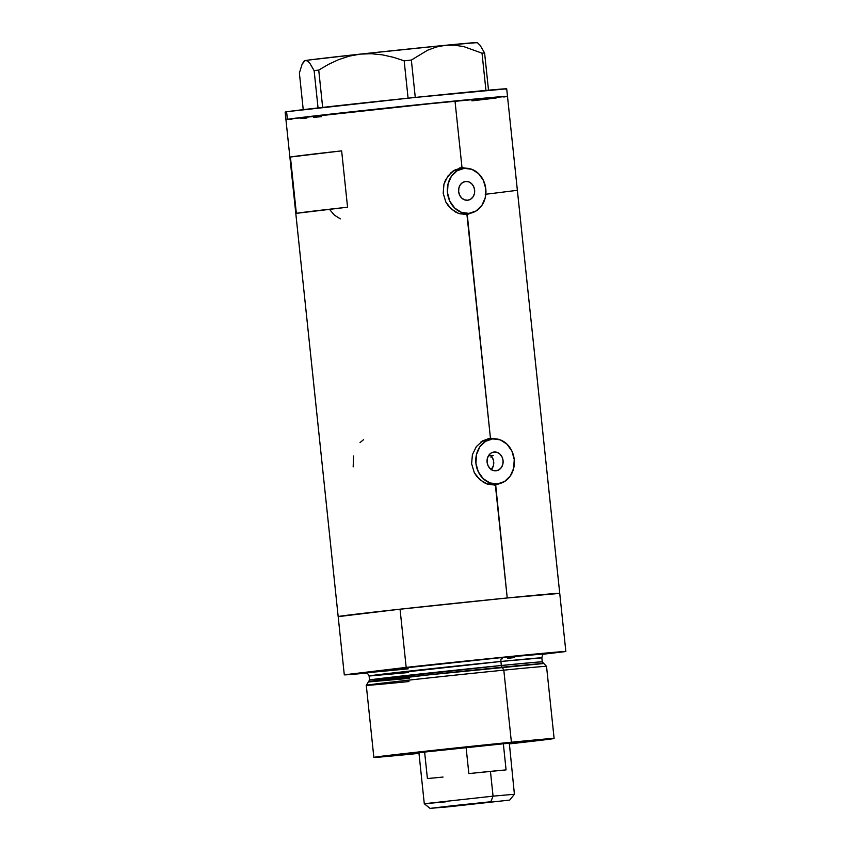 <?xml version="1.0" encoding="UTF-8"?>
<svg xmlns="http://www.w3.org/2000/svg" width="851" height="851" viewBox="0 0 851 851"><rect width="100%" height="100%" fill="white"/><g stroke="black" fill="none" stroke-linecap="round" stroke-linejoin="round"><path stroke-width="1.28" d="M492.527 457.657L491.048 455.54L493.463 460.168L492.527 457.657M493.803 462.88L493.463 460.168L493.506 465.55L493.803 462.88M491.123 469.922L493.506 465.55L492.484 468.146M494.091 452.019A9.435 8.021 -96.8 0 1 503.058 460.529A9.435 8.021 -96.8 0 1 496.207 470.773A9.435 8.021 -96.8 0 1 496.069 470.794L492.931 470.38L490.133 468.603L488.08 465.731L487.091 462.199L487.325 458.54L488.74 455.328L491.112 453.03L494.091 452.019L497.218 452.424L500.026 454.2L502.079 457.072L503.069 460.614L502.835 464.263L501.42 467.476L499.048 469.773L496.069 470.794A9.435 8.021 -96.8 0 1 487.102 462.274A9.435 8.021 -96.8 0 1 493.952 452.03A9.435 8.021 -96.8 0 1 494.091 452.019L494.091 452.019M465.657 181.465A9.435 8.021 -96.8 0 1 474.613 189.975A9.435 8.021 -96.8 0 1 467.773 200.219A9.435 8.021 -96.8 0 1 467.625 200.24L464.497 199.825L461.699 198.049L459.646 195.177L458.657 191.645L458.891 187.986L460.295 184.773L462.678 182.476L465.657 181.465L468.784 181.869L471.592 183.646L473.645 186.518L474.624 190.06L474.401 193.709L472.986 196.921L470.614 199.219L467.625 200.24A9.435 8.021 -96.8 0 1 458.668 191.72A9.435 8.021 -96.8 0 1 465.518 181.476A9.435 8.021 -96.8 0 1 465.657 181.465L465.657 181.465M464.465 213.92L469.007 213.378A22.658 19.254 -96.8 0 1 447.498 192.954A22.658 19.254 -96.8 0 1 463.944 168.36A22.658 19.254 -96.8 0 1 464.274 168.317A22.658 19.254 -96.8 0 1 485.783 188.752A22.658 19.254 -96.8 0 1 469.348 213.346A22.658 19.254 -96.8 0 1 469.007 213.378L458.551 213.441A22.658 19.254 83.2 0 0 464.465 213.92A22.658 19.254 83.2 0 0 464.806 213.888A22.658 19.254 83.2 0 0 465.135 213.846M452.583 171.306L459.731 168.86A22.658 19.254 83.2 0 0 459.402 168.902A22.658 19.254 83.2 0 0 453.275 170.902M492.899 484.474L497.452 483.932A22.658 19.254 -96.8 0 1 475.943 463.508A22.658 19.254 -96.8 0 1 492.378 438.903A22.658 19.254 -96.8 0 1 492.708 438.871A22.658 19.254 -96.8 0 1 514.217 459.306A22.658 19.254 -96.8 0 1 497.782 483.9A22.658 19.254 -96.8 0 1 497.452 483.932L486.985 483.996A22.658 19.254 83.2 0 0 492.899 484.474A22.658 19.254 83.2 0 0 493.24 484.442A22.658 19.254 83.2 0 0 493.569 484.4M481.017 441.86L488.166 439.414A22.658 19.254 83.2 0 0 487.836 439.456A22.658 19.254 83.2 0 0 481.709 441.456M466.093 214.643A23.605 20.062 83.2 0 0 470.486 213.165M465.093 168.253A23.605 20.062 83.2 0 0 460.476 167.86M466.933 214.58L474.56 211.814L466.933 214.58L458.912 213.569L455.008 211.761L448.339 205.91L445.85 202.07L443.19 193.241L443.967 184.082L445.594 179.816L450.924 172.753L454.338 170.221L462.008 167.636L469.667 168.7L462.008 167.636L454.998 100.992A111.385 1.021 174 0 0 342.751 112.757A111.385 1.021 174 0 0 285.936 119.629A111.385 1.021 -6 0 1 287.393 119.31L454.998 100.992L462.008 167.636L454.338 170.221L447.956 175.997L443.967 184.082L443.19 193.241L445.85 202.07L451.445 209.186L458.912 213.569L466.933 214.58L490.442 438.191L498.101 439.254L490.442 438.191L467.252 214.548M494.527 485.198A23.605 20.062 83.2 0 0 498.92 483.719M493.527 438.808A23.605 20.062 83.2 0 0 488.91 438.414M495.378 485.134L502.994 482.368L495.378 485.134L487.346 484.123L483.453 482.315L476.773 476.464L474.284 472.624L471.624 463.795L472.401 454.636L476.39 446.552L482.783 440.775L490.442 438.191L482.783 440.775L476.39 446.552L472.401 454.636L471.624 463.795L474.284 472.624L479.879 479.741L487.346 484.123L495.378 485.134L507.228 597.976L495.697 485.102M338.241 616.645L393.343 609.933L507.228 597.976L400.055 609.188L406.172 667.397L344.293 674.822L367.068 673.056A111.385 1.021 -6 0 1 344.293 674.822L338.177 616.624A111.385 1.021 -6 0 1 338.177 616.613A111.385 1.021 -6 0 1 394.981 609.742A111.385 1.021 -6 0 1 507.228 597.976A111.385 1.021 -6 0 1 559.735 593.328A111.385 1.021 -6 0 1 559.735 593.338M341.645 150.872L347.559 207.197A111.385 1.021 174 0 0 296.35 213.346L290.425 157.02A111.385 1.021 -6 0 1 341.645 150.872L347.559 207.197L296.35 213.346L290.425 157.02L341.645 150.872M490.793 457.04L492.091 456.902M506.643 88.812L413.82 97.578L288.883 111.46L286.606 111.8L287.393 119.31L286 119.661L287.372 119.31L286.606 111.8A111.385 1.021 174 0 1 404.853 98.514A111.385 1.021 174 0 1 506.707 88.834L507.494 96.344A111.385 1.021 174 0 0 454.998 100.992L507.43 96.312L403.81 106.215L287.393 119.31A111.385 1.021 -6 0 1 405.64 106.024A111.385 1.021 -6 0 1 507.494 96.344A111.385 1.021 -6 0 1 506.047 96.663L507.27 96.44M507.494 96.344L565.851 651.526L543.725 654.185L562.171 651.664L513.355 656.174L406.172 667.397A111.385 1.021 -6 0 1 565.851 651.526L559.735 593.328L507.228 597.976L559.511 593.424M559.735 593.328A111.385 1.021 174 0 0 400.055 609.188L355.005 614.603A98.173 0.904 -6 0 1 383.227 611.209L355.005 614.603A98.173 0.904 -6 0 1 383.227 611.209L354.59 614.656M306.828 118.034L300.86 118.576M507.281 96.429L506.058 96.663M496.186 97.993L484.762 99.365M485.23 194.326L516.823 190.379M353.58 455.976L353.165 466.933M363.568 439.648L360.005 442.626M329.592 209.452L334.379 215.143L340.347 218.856M492.006 438.542L488.07 438.478M463.572 167.987L459.636 167.924M497.452 483.932L504.6 481.485L510.302 475.986L513.685 468.263L514.238 459.497L511.876 451.019L506.951 444.126L500.228 439.861L492.708 438.871L485.559 441.318L479.858 446.818L476.475 454.54L475.922 463.306L478.283 471.784L483.208 478.677L489.931 482.942L497.452 483.932M469.007 213.378L476.166 210.931L481.868 205.431L485.251 197.709L485.804 188.943L483.442 180.465L478.517 173.572L471.784 169.306L464.274 168.317L457.125 170.764L451.424 176.263L448.03 183.986L447.477 192.751L449.849 201.23L454.764 208.123L461.497 212.388L469.007 213.378M360.26 54.124L371.344 53.719L382.429 54.847L393.428 57.304L404.161 60.804L408.086 98.173L404.161 60.804L411.352 60.059L427.606 50.22L436.329 47.018L445.498 45.294L454.679 45.199L463.891 46.635L482.028 53.177L485.942 90.419L482.028 53.177L484.602 52.964L480.134 45.326L478.028 43.327L480.134 45.326L484.602 52.964L488.506 90.185L484.602 52.964L482.028 53.177L463.891 46.635L454.679 45.199L445.498 45.294A86.845 0.798 174 0 0 360.26 54.124L371.344 53.719L382.429 54.847L393.428 57.304L404.161 60.804L411.352 60.059L427.606 50.22L436.329 47.018L445.498 45.294L477.124 42.614A86.845 0.798 174 0 0 445.498 45.294L360.26 54.124A86.845 0.798 174 0 0 305.562 60.495L307.562 60.995L309.679 63.006L314.125 70.622L318.051 107.928L314.125 70.622L318.742 70.09L328.454 64.378L338.57 59.666L349.165 56.155L360.26 54.124L349.165 56.155L338.57 59.666L328.454 64.378L318.742 70.09L322.657 107.407L318.742 70.09L314.125 70.622L309.679 63.006L307.562 60.995L305.562 60.495A86.845 0.798 174 0 0 304.435 60.729L303.509 61.878L305.562 60.495L308.115 60.123L360.26 54.124M415.277 97.429L411.352 60.059L415.277 97.429M303.733 61.602L302.116 64.208L299.382 73.005L303.233 109.651L299.382 73.005L302.116 64.208L304.86 60.772M478.602 43.741L477.166 42.582L476.039 42.837M285.213 112.151L286.606 111.8A111.385 1.021 174 0 0 285.149 112.119L344.293 674.822L406.172 667.397L400.055 609.188L355.005 614.603M288.872 119.555L291.872 119.342M313.54 117.406L321.689 116.63M471.901 100.843L490.878 98.631M503.76 97.003L506.047 96.663M505.26 89.153L506.483 88.929M418.947 752.954L409.342 753.667L437.574 750.263L511.568 742.678L518.621 742.178L509.068 743.476L518.589 742.178L508.313 742.976L432.053 750.869L410.054 753.518L419.639 752.89M554.107 738.455L546.533 666.376A90.621 0.83 174 0 0 503.813 670.152L502.25 667.216A88.249 0.808 174 0 0 413.597 676.513A88.249 0.808 174 0 0 368.323 681.981L366.281 685.31A90.621 0.83 -6 0 1 412.767 679.694A90.621 0.83 -6 0 1 503.813 670.152A90.621 0.83 174 0 0 412.49 679.726A90.621 0.83 174 0 0 366.281 685.321L373.855 757.401A90.621 0.83 -6 0 1 420.064 751.816A90.621 0.83 -6 0 1 511.398 742.232L503.813 670.152L511.398 742.232A90.621 0.83 -6 0 1 554.107 738.455A90.621 0.83 -6 0 1 509.121 743.912L551.703 738.519L460.816 747.423L376.865 756.869L416.565 753.624A90.621 0.83 -6 0 1 373.855 757.401M408.991 681.545A90.621 0.83 -6 0 1 366.281 685.31M409.023 676.556A86.845 0.798 -6 0 1 369.515 680.023A86.845 0.798 -6 0 1 413.809 674.673A86.845 0.798 -6 0 1 501.324 665.493A1.883 1 -95.7 0 0 502.25 667.216A1.883 1 84.3 0 1 501.324 665.493L538.034 662.067L542.257 661.876L543.789 663.514L429 674.832L368.366 681.959L409.214 678.375M544.502 653.866C543.374 653.557 542.481 654.887 541.842 657.855L500.909 661.472A3.776 1.989 84.3 0 1 502.484 657.483L502.09 658.951M365.802 672.673L409.831 667.205L502.484 657.483A3.776 1.989 -95.7 0 0 500.909 661.472L369.1 676.013L369.515 680.023L501.324 665.493A86.845 0.798 -6 0 1 542.257 661.876L541.842 657.855A86.845 0.798 174 0 0 500.909 661.472L501.324 665.493L500.909 661.472A86.845 0.798 174 0 0 413.384 670.652A86.845 0.798 174 0 0 369.1 676.013L408.597 672.535M408.203 668.822L407.661 668.875C383.333 671.333 344.378 674.907 378.429 670.79L502.484 657.483L544.023 653.962M514.653 657.546L507.739 658.323M407.661 668.875L381.939 671.354M377.131 671.79L373.068 672.141M418.99 753.38A90.621 0.83 -6 0 1 416.565 753.624L418.99 753.38M503.813 670.152A90.621 0.83 -6 0 1 546.523 666.365L543.842 663.535A88.249 0.808 174 0 0 502.25 667.216L503.813 670.152M491.048 455.54A98.173 0.904 174 0 0 488.431 455.806L493.208 455.328M493.059 796.153L424.287 803.738L493.059 796.153L490.453 771.368L468.848 773.58L466.082 747.295L418.915 752.667L509.036 743.2L503.324 743.593L506.079 769.878L490.453 771.368L493.059 796.153L514.408 794.26L493.059 796.153L490.836 801.738L493.059 796.153M448.956 806.769L435.425 807.695L490.836 801.738L453.392 805.652L430.606 808.322L448.956 806.769L509.706 800.078L448.956 806.769M461.508 805.269L485.857 802.578L461.508 805.269M445.637 801.844L424.287 803.738L430.095 808.439M443.041 777.059L427.404 778.559L424.638 752.273L418.915 752.667L424.287 803.738M503.324 743.593L506.079 769.878L468.848 773.58L466.082 747.295L503.324 743.593M459.402 168.902L463.944 168.36M487.836 439.456L492.378 438.903M493.24 484.442L497.782 483.9M464.806 213.888L469.348 213.346M369.1 676.013C367.536 673.035 366.387 671.918 365.664 672.662M369.515 680.023L368.366 681.959M509.292 742.88L514.408 794.26L509.706 800.078"/></g></svg>
